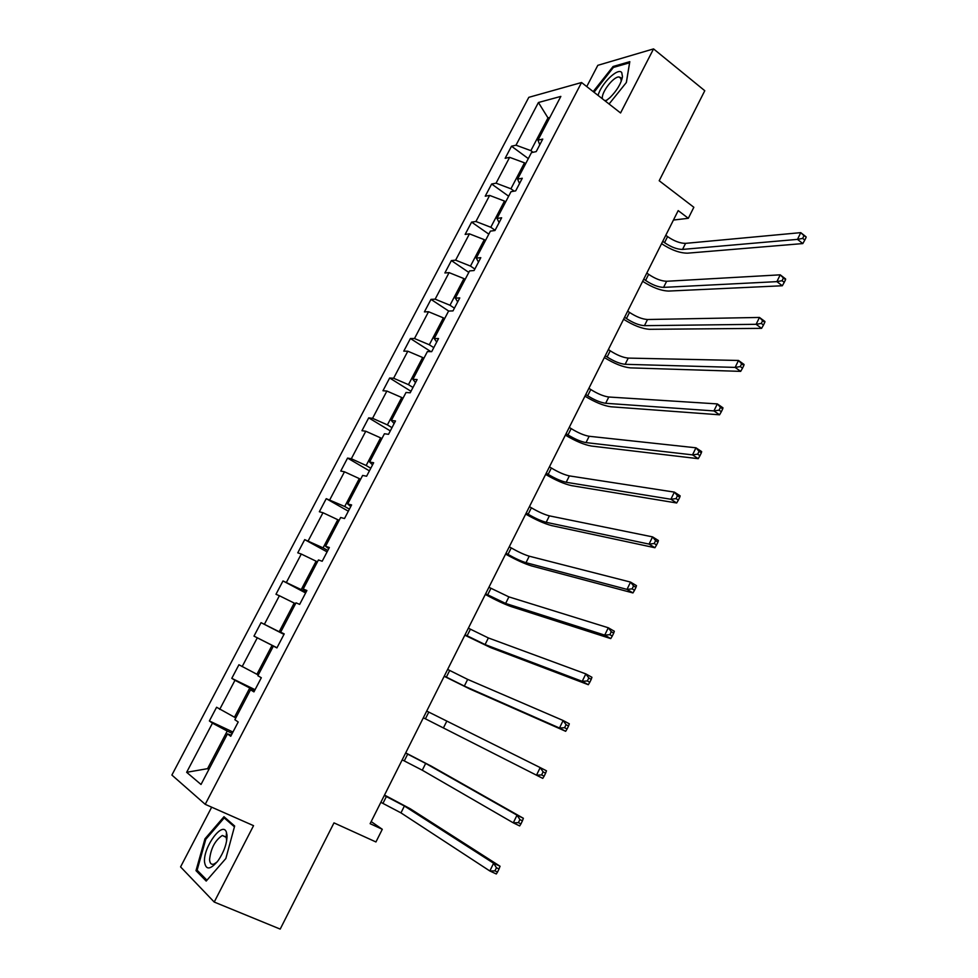 <?xml version="1.0" encoding="UTF-8"?>
<svg xmlns="http://www.w3.org/2000/svg" width="978" height="978" viewBox="0 0 978 978"><rect width="100%" height="100%" fill="white"/><g stroke="black" fill="none" stroke-linecap="round" stroke-linejoin="round"><path stroke-width="1.47" d="M226.957 834.637L226.309 835.298M211.664 807.18L180.575 866.899L214.219 902.046L253.546 825.664L205.221 804.332L581.555 82.519L620.565 112.971L653.548 48.9L597.815 65.33L586.751 86.565M653.548 48.9L704.783 90.722L659.196 180.734L693.842 207.275L688.316 218.302L678.194 210.6L370.124 823.684L382.288 829.295L371.188 821.581M214.219 902.046L280.197 929.1L333.987 822.877L375.943 841.96L382.288 829.295M581.555 82.519L528.805 97.335L171.883 775.053L205.221 804.332M232.238 733.414L227.238 731.055L207.568 768.659L186.651 772.302L212.458 723.158L209.378 720.957L232.96 732.033M208.962 769.283L207.568 768.659L208.779 769.637M227.238 731.055L212.458 723.158M254.708 690.407L249.757 687.999L234.476 717.216L216.59 707.253L209.378 720.957M219.695 709.38L234.977 680.285L231.786 678.341L255.075 689.698M276.97 647.803L272.08 645.333L256.933 674.282L238.925 664.759L231.786 678.341M242.153 666.629L257.287 637.815L253.987 636.116L276.994 647.754M295.515 603.768L294.195 603.071L279.195 631.739L261.053 622.656L253.987 636.116M264.39 624.282L279.39 595.736L275.979 594.282L282.984 580.944L305.625 592.949M317.41 561.91L316.102 561.201L301.236 589.612L282.984 580.944M286.432 582.326L301.285 554.037L297.764 552.827L304.708 539.624L327.08 551.885M339.097 520.43L337.801 519.709L323.07 547.851L304.708 539.624M308.253 540.761L322.984 512.729L319.354 511.751L326.236 498.67L348.339 511.188M360.589 479.342L359.305 478.597L344.721 506.494L326.236 498.67M329.892 499.562L344.476 471.799L340.747 471.054L347.569 458.083L369.415 470.858M381.872 438.621L380.613 437.863L366.151 465.504L351.322 458.755L347.569 458.083M351.322 458.755L365.784 431.237L361.958 430.711L368.706 417.863L390.295 430.895M402.973 398.278L401.726 397.508L387.398 424.892L372.569 418.315L368.706 417.863M372.569 418.315L386.885 391.041L382.96 390.748L389.66 378.009L410.98 391.286M423.89 358.29L422.655 357.508L408.462 384.647L393.608 378.241L389.66 378.009M393.608 378.241L407.814 351.212L403.78 351.139L410.418 338.522L430.895 351.64M444.611 318.669L443.389 317.874L429.318 344.769L414.476 338.522L410.418 338.522M414.476 338.522L428.535 311.737L424.415 311.884L430.992 299.378L448.694 311.053M465.137 279.402L463.939 278.596L449.99 305.246L435.149 299.158L430.992 299.378M435.149 299.158L449.085 272.618L444.868 272.972L451.384 260.576L468.804 272.397M485.491 240.49L484.306 239.659L470.479 266.077L455.626 260.16L451.384 260.576M455.626 260.16L469.452 233.852L465.149 234.414L471.604 222.116L488.817 234.133M505.663 201.92L504.489 201.077L490.797 227.263L475.931 221.493L471.604 222.116M475.931 221.493L489.636 195.417L485.235 196.187L491.641 184.011L508.646 196.211M525.663 163.693L524.489 162.837L510.919 188.791L496.066 183.179L491.641 184.011M496.066 183.179L509.636 157.336L505.149 158.302L511.506 146.223L528.316 158.607M549.135 118.79L547.986 117.922L530.871 150.649L516.005 145.196L511.506 146.223M516.005 145.196L538.426 102.507L560.846 96.406L537.949 140.184L542.753 139.084L536.213 151.602L531.445 152.629L517.582 179.133L522.289 178.253L515.687 190.881L511.017 191.688L497.02 218.436L501.641 217.776L494.978 230.515L490.394 231.114L476.274 258.106L480.797 257.666L474.073 270.527L469.587 270.906L455.345 298.143L459.77 297.923L452.985 310.906L448.596 311.053L434.22 338.547L438.535 338.559L431.689 351.652L427.398 351.579L412.887 379.33L417.105 379.562L410.198 392.789L406.017 392.484L391.359 420.491L395.479 420.968L388.51 434.318L384.427 433.755L369.635 462.032L373.645 462.753L366.603 476.225L362.63 475.43L347.703 503.963L351.603 504.929L344.5 518.536L340.637 517.496L325.564 546.299L329.366 547.521L322.19 561.25L318.425 559.954L303.217 589.037L306.896 590.504L299.659 604.38L296.016 602.827L280.662 632.179L284.219 633.915L276.908 647.913L273.375 646.103L257.874 675.737L261.322 677.742L253.938 691.874L250.527 689.796L234.879 719.722L238.204 721.984L230.747 736.263L227.458 733.903L201.016 784.478L186.651 772.302M254.231 691.299L250.527 689.796M235.845 717.864L234.476 717.216M249.757 687.999L234.977 680.285M276.933 647.876L273.375 646.103M258.29 674.942L256.933 674.282M272.08 645.333L257.287 637.815M284.158 634.037L280.662 632.179M284.06 634.233L279.195 631.739M294.195 603.071L279.39 595.736M306.566 591.152L303.217 589.037M306.041 592.155L301.236 589.612M316.102 561.201L301.285 554.037M328.767 548.658L325.564 546.299M327.826 550.467L323.07 547.851M337.801 519.709L322.984 512.729M350.76 506.567L347.703 503.963M349.403 509.147L344.721 506.494M359.305 478.597L344.476 471.799M372.545 464.868L369.635 462.032M370.784 468.217L366.151 465.504M380.613 437.863L365.784 431.237M394.122 423.56L391.359 420.491M391.982 427.667L387.398 424.892M401.726 397.508L386.885 391.041M415.503 382.63L412.887 379.33M412.973 387.471L408.462 384.647M422.655 357.508L407.814 351.212M436.701 342.08L434.22 338.547M433.792 347.642L429.318 344.769M443.389 317.874L428.535 311.737M457.692 301.896L455.345 298.143M454.415 308.168L449.99 305.246M463.939 278.596L449.085 272.618M478.486 262.08L476.274 258.106M474.843 269.048L470.479 266.077M484.306 239.659L469.452 233.852M499.11 222.617L497.02 218.436M495.1 230.282L490.797 227.263M504.489 201.077L489.636 195.417M519.538 183.522L517.582 179.133M514.183 191.138L510.919 188.791M524.489 162.837L509.636 157.336M539.783 144.768L537.949 140.184M673.451 220.05L688.316 218.302M533.059 152.275L530.871 150.649M549.832 117.458L547.986 117.922L538.426 102.507M231.321 735.15L227.458 733.903M261.053 622.656L283.975 634.392M609.074 103.998L626.372 82.482L629.808 61.663L613.084 66.492L593.194 91.602M234.659 826.019L223.974 816.716L204.964 838.818L196.003 870.652L206.199 881.068L225.845 858.525L234.659 826.019M594.074 91.993L593.243 91.357M614.05 67.25L613.084 66.492M198.668 871.765L196.003 870.652M205.893 839.222L204.964 838.818M662.766 241.309L664.551 242.642C671.116 247.128 677.118 249.39 682.546 249.414L797.486 239.378L800.762 232.642L806.092 236.847L803.977 235.686L802.669 238.387L804.796 240.075L806.116 237.373M665.798 235.282L667.571 236.615C674.135 241.114 680.126 243.363 685.566 243.363L800.762 232.642L803.977 235.686M802.669 238.387L797.486 239.378L802.816 243.571L687.571 253.168C679.869 253.155 671.201 250.001 661.568 243.681M802.816 243.571L804.796 240.075M643.769 279.121L645.578 280.429C652.204 284.855 658.206 287.177 663.573 287.385L776.899 281.64L780.212 274.83L785.615 278.962L785.566 279.635L783.402 277.972L782.082 280.698L784.246 282.361L785.566 279.635M646.825 273.033L648.634 274.341C655.248 278.791 661.25 281.102 666.629 281.273L780.212 274.83L783.402 277.972M782.082 280.698L776.899 281.64L782.314 285.759L668.659 291.065C661.042 290.808 652.387 287.556 642.668 281.309M782.314 285.759L784.246 282.361M624.6 317.251L626.433 318.535C633.133 322.923 639.135 325.295 644.441 325.674L756.116 324.305L759.466 317.447L764.93 321.493L764.82 322.3L762.62 320.686L761.287 323.437L763.476 325.051L764.82 322.3M627.693 311.114L629.514 312.41C636.201 316.799 642.204 319.17 647.522 319.513L759.466 317.447L762.62 320.686M761.287 323.437L756.116 324.305L761.593 328.351L649.575 329.305C642.057 328.791 633.402 325.454 623.597 319.256M761.593 328.351L763.476 325.051M605.468 101.186L609.966 97.629C616.935 90.587 621.116 83.619 622.485 76.712L621.739 72.58C618.096 67.127 601.054 83.705 598.084 95.416M621.226 81.345L620.749 77.665L618.988 76.944C613.23 76.528 600.651 93.252 602.472 98.851M594.025 92.25L613.389 67.445L629.587 62.788L626.336 82.531M604.807 100.673L607.191 99.988M227.043 835.64L226.456 832.364C222.886 820.493 203.485 846.496 204.488 861.667C205.747 870.396 210.319 870.017 218.204 860.554C223.986 851.924 226.933 843.611 227.043 835.64M226.664 840.774L226.211 837.364L222.348 835.456C215.099 840.285 210.845 848.317 209.573 859.54C209.805 863.354 211.248 864.882 213.938 864.087L217.116 861.973M206.945 880.2L197.116 870.188L205.783 839.332L224.219 817.914L234.439 826.826M226.517 818.916L224.219 817.914M605.272 355.723L607.13 356.982C613.891 361.31 619.893 363.755 625.138 364.305L735.126 367.398L738.5 360.466L744.05 364.452L743.867 365.393L741.642 363.804L740.297 366.579L742.522 368.168L743.867 365.393M608.389 349.525L610.235 350.796C616.984 355.136 622.986 357.569 628.243 358.095L738.5 360.466L741.642 363.804M740.297 366.579L735.126 367.398L740.676 371.371L630.333 367.875C622.913 367.105 614.257 363.669 604.355 357.545M740.676 371.371L742.522 368.168M585.773 394.525L587.644 395.772C594.477 400.039 600.48 402.545 605.651 403.278L713.928 410.919L717.339 403.914L722.962 407.814L722.705 408.914L720.456 407.349L719.087 410.161L721.348 411.714L722.705 408.914M588.915 388.29L590.785 389.525C597.607 393.804 603.609 396.298 608.793 397.007L717.339 403.914L720.456 407.349M719.087 410.161L713.928 410.919L719.563 414.806L610.92 406.775C603.597 405.76 594.942 402.215 584.954 396.163M719.563 414.806L721.348 411.714M566.103 433.682L567.998 434.904C574.893 439.11 580.895 441.677 586.005 442.606L692.522 454.868L695.969 447.802L701.666 451.616L701.336 452.863L699.062 451.335L697.681 454.171L699.967 455.699L701.336 452.863M569.269 427.386L571.164 428.608C578.047 432.826 584.049 435.381 589.159 436.274L695.969 447.802L699.062 451.335M697.681 454.171L692.522 454.868L698.231 458.682L591.335 446.041C584.098 444.745 575.455 441.115 565.37 435.124M698.231 458.682L699.967 455.699M546.25 473.181L548.169 474.379C555.137 478.523 561.14 481.152 566.176 482.276L670.896 499.257L674.38 492.117L680.15 495.858L679.759 497.252L677.448 495.76L676.055 498.621L678.365 500.113L679.759 497.252M549.44 466.824L551.36 468.022C558.316 472.191 564.318 474.807 569.367 475.895L674.38 492.117L677.448 495.76M676.055 498.621L670.896 499.257L676.678 502.985L571.568 485.638C564.44 484.086 555.797 480.345 545.626 474.428M676.678 502.985L678.365 500.113M526.225 513.034L528.169 514.208C535.211 518.291 541.213 520.993 546.176 522.301L649.062 544.098L652.57 536.885L658.426 540.528L657.962 542.081L655.615 540.626L654.209 543.511L656.556 544.978L657.962 542.081M529.453 506.628L531.384 507.802C538.413 511.897 544.416 514.587 549.391 515.858L652.57 536.885L655.615 540.626M654.209 543.511L649.062 544.098L654.93 547.741L551.629 525.602C544.612 523.768 535.956 519.929 525.699 514.086M654.93 547.741L656.556 544.978M506.017 553.242L507.985 554.392C515.1 558.414 521.103 561.189 525.993 562.692L627.008 589.379L630.553 582.093L636.482 585.663L635.945 587.375L633.561 585.944L632.143 588.866L634.526 590.284L635.945 587.375M509.269 546.775L511.237 547.924C518.34 551.959 524.342 554.722 529.232 556.189L630.553 582.093L633.561 585.944M632.143 588.866L627.008 589.379L632.949 592.937L531.519 565.92C524.599 563.805 515.956 559.856 505.589 554.098M632.949 592.937L634.526 590.284M485.626 593.817L505.626 603.438L604.722 635.125L608.304 627.766L614.318 631.25L613.695 633.121L611.287 631.727L609.856 634.673L612.265 636.067L613.695 633.121M488.914 587.289L508.902 596.886L608.304 627.766L611.287 631.727M609.856 634.673L604.722 635.125L610.749 638.597L511.213 606.604C504.404 604.196 495.76 600.15 485.308 594.465M610.749 638.597L612.265 636.067M465.063 634.759L485.076 644.563L582.216 681.336L585.834 673.903L591.934 677.289L591.238 679.331L588.793 677.974L587.338 680.945L589.783 682.302L591.238 679.331M468.364 628.182L488.377 637.949L585.834 673.903L588.793 677.974M587.338 680.945L582.216 681.336L588.316 684.71L490.736 647.656L464.843 635.199M588.316 684.71L589.783 682.302M444.293 676.079L464.33 686.067L559.477 728.023L563.132 720.505L569.318 723.806L568.536 726.006L566.054 724.686L564.587 727.705L567.069 729.013L568.536 726.006M447.643 669.429L467.667 679.392L563.132 720.505L566.054 724.686M564.587 727.705L559.477 728.023L565.663 731.299L470.063 689.087L444.183 676.299M565.663 731.299L567.069 729.013M423.352 717.766L536.494 775.187L540.198 767.596L546.47 770.798L545.602 773.17L543.096 771.886L541.616 774.931L544.123 776.214L545.602 773.17M426.714 711.067L540.198 767.596L543.096 771.886M544.123 776.214L542.778 778.378L536.494 775.187L541.616 774.931M402.202 759.845L422.288 770.212L513.291 822.84L517.02 815.175L523.377 818.28L431.542 766.287L405.699 752.889M405.601 753.072L425.674 763.415L517.02 815.175L519.893 819.576L518.389 822.657L520.944 823.892L522.435 820.823L519.893 819.576M520.944 823.892L519.66 825.933L513.291 822.84L518.389 822.657M522.435 820.823L523.377 818.28M380.87 802.315L400.968 812.877L489.844 870.982L493.609 863.232L500.051 866.239L410.332 808.806L384.501 795.065M384.305 795.481L404.391 806.006L493.609 863.232L496.445 867.767L494.929 870.872L497.521 872.07L499.024 868.965L496.445 867.767M497.521 872.07L496.298 873.977L489.844 870.982L494.929 870.872M499.024 868.965L500.051 866.239M667.571 236.615L664.551 242.642M685.566 243.363L682.546 249.414M648.634 274.341L645.578 280.429M666.629 281.273L663.573 287.385M629.514 312.41L626.433 318.535M647.522 319.513L644.441 325.674M610.235 350.796L607.13 356.982M628.243 358.095L625.138 364.305M590.785 389.525L587.644 395.772M608.793 397.007L605.651 403.278M571.164 428.608L567.998 434.904M589.159 436.274L586.005 442.606M551.36 468.022L548.169 474.379M569.367 475.895L566.176 482.276M531.384 507.802L528.169 514.208M549.391 515.858L546.176 522.301M511.237 547.924L507.985 554.392M529.232 556.189L525.993 562.692M490.895 588.426L487.619 594.942M508.902 596.886L505.626 603.438M470.381 629.282L467.068 635.859M488.377 637.949L485.076 644.563M449.672 670.505L446.335 677.155M467.667 679.392L464.33 686.067M428.78 712.118L425.406 718.818M446.775 721.214L443.401 727.95M407.692 754.099L404.293 760.872M425.674 763.415L422.288 770.212M386.408 796.471L382.985 803.305M404.391 806.006L400.968 812.877M621.25 78.741L618.988 76.944M621.311 80.807L622.485 76.712M226.211 837.364L226.456 832.364M226.089 837.07L222.348 835.456"/></g></svg>
